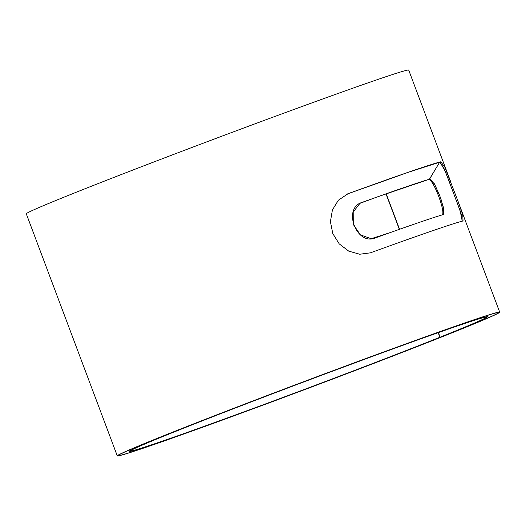 <?xml version="1.0" encoding="UTF-8"?>
<svg xmlns="http://www.w3.org/2000/svg" width="526" height="526" viewBox="0 0 526 526"><rect width="100%" height="100%" fill="white"/><g stroke="black" fill="none" stroke-linecap="round" stroke-linejoin="round"><path stroke-width="0.79" d="M438.178 332.675L439.9 337.258A190.037 3.603 -20.6 0 1 188.584 431.931A190.037 3.603 -20.6 0 1 130.606 450.9A190.037 3.603 -20.6 0 1 236.102 407.716A190.037 3.603 -20.6 0 1 428.401 336.14A190.037 3.603 -20.6 0 1 486.379 317.171A190.037 3.603 -20.6 0 1 440.111 337.179L438.388 332.603M399.556 229.29L386.222 193.811M441.715 215.134C447.008 214.884 432.832 177.177 428.368 179.622A190.037 3.603 159.4 0 0 376.235 197.349A190.037 3.603 159.4 0 0 361.198 202.734L361.086 202.773M439.9 337.258L440.775 336.949A191.3 3.629 -20.6 0 1 187.789 432.254A191.3 3.629 -20.6 0 1 129.422 451.341A191.3 3.629 -20.6 0 1 235.615 407.874A191.3 3.629 -20.6 0 1 429.196 335.818A191.3 3.629 -20.6 0 1 487.563 316.724A191.3 3.629 -20.6 0 1 440.985 336.864L440.111 337.179M439.979 196.27L434.305 183.725L429.518 179.188A191.3 3.629 159.4 0 0 377.03 197.026A191.3 3.629 159.4 0 0 361.895 202.451C342.367 208.257 356.543 245.964 375.242 237.962A191.3 3.629 -20.6 0 1 390.377 232.538A191.3 3.629 -20.6 0 1 442.839 214.707M386.012 193.884L399.346 229.362M442.958 214.667L443.832 209.637L440.906 198.841M448.744 333.754L448.862 334.069A203.003 3.853 -20.6 0 1 180.405 435.199A203.003 3.853 -20.6 0 1 118.475 455.463A203.003 3.853 -20.6 0 1 231.164 409.333A203.003 3.853 -20.6 0 1 436.58 332.873A203.003 3.853 -20.6 0 1 498.517 312.608A203.003 3.853 -20.6 0 1 449.086 333.977L448.967 333.662M449.612 182.496L443.655 167.564L439.624 162.232A203.003 3.853 159.4 0 0 379.963 182.246A203.003 3.853 159.4 0 0 347.561 193.903L346.904 194.153M443.51 214.227L443.431 207.468L439.769 195.705L434.706 184.416L430.215 179.188L429.518 179.188L439.624 162.232L440.104 162.278L445.344 171.469L460.165 210.841L462.249 221.17L461.368 214.503L456.437 200.656M452.182 189.347L451.433 187.348M448.862 334.069L449.737 333.76A204.266 3.873 -20.6 0 1 179.609 435.521A204.266 3.873 -20.6 0 1 117.291 455.904A204.266 3.873 -20.6 0 1 230.677 409.491A204.266 3.873 -20.6 0 1 437.382 332.55A204.266 3.873 -20.6 0 1 499.7 312.168A204.266 3.873 -20.6 0 1 449.967 333.668L449.086 333.977M370.403 252.842A204.266 3.873 -20.6 0 1 403.008 241.112A204.266 3.873 -20.6 0 1 463.044 220.973L462.768 214.792L457.62 200.209L444.832 167.123L440.795 161.784A204.266 3.873 159.4 0 0 380.765 181.924A204.266 3.873 159.4 0 0 348.153 193.653L338.363 200.222L332.419 209.933L330.413 221.643L332.787 233.564L339.224 243.886L348.718 251.119L359.712 254.236L370.403 252.842M450.65 181.68L408.709 70.096A204.266 3.873 159.4 0 0 346.391 90.479A204.266 3.873 159.4 0 0 139.692 167.419A204.266 3.873 159.4 0 0 26.3 213.832L117.291 455.904M346.877 194.16L408.557 172.212L439.618 162.232L429.433 179.208L378.95 196.349L359.968 203.332L353.209 212.024L353.281 224.438L360.402 234.879L371.185 238.712L390.377 232.538M428.368 179.622L429.518 179.188M347.561 193.903L348.153 193.653M439.624 162.232L440.795 161.784M129.422 451.341L128.969 450.138M487.563 316.724L487.109 315.521M499.7 312.168L457.758 200.577"/></g></svg>
